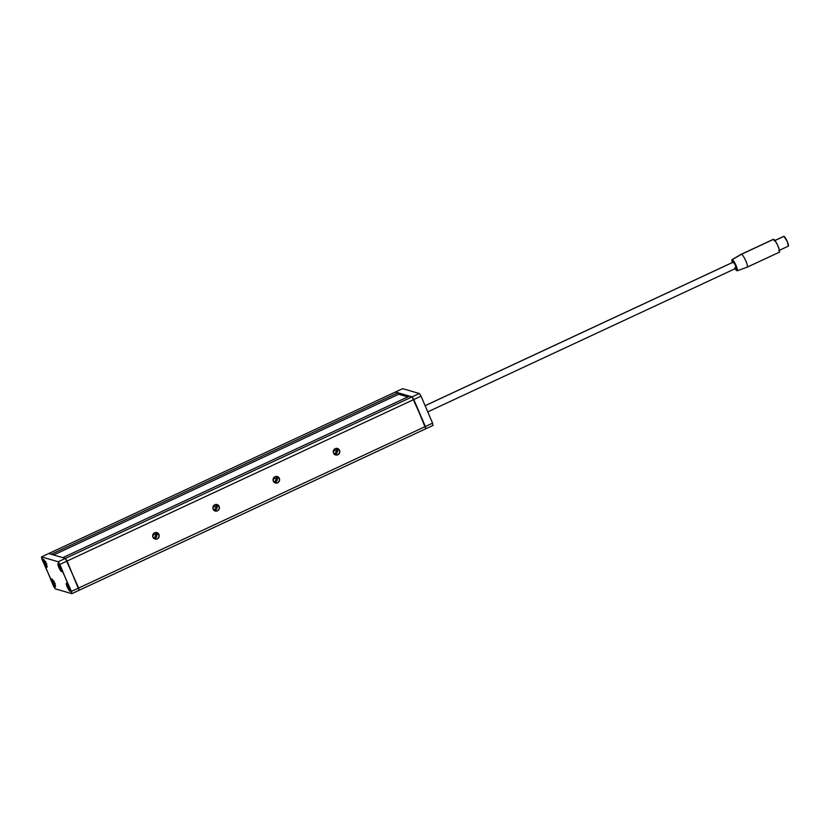 <?xml version="1.0" encoding="UTF-8"?>
<svg xmlns="http://www.w3.org/2000/svg" width="830" height="830" viewBox="0 0 830 830"><rect width="100%" height="100%" fill="white"/><g stroke="black" fill="none" stroke-linecap="round" stroke-linejoin="round"><path stroke-width="1.25" d="M334.521 454.415A3.382 3.279 106.2 0 0 337.291 449.653L339.532 450.306A3.382 3.279 -73.8 0 1 335.579 454.954A3.382 3.279 -73.8 0 1 333.515 453.107L335.32 454.871L337.841 454.778L339.584 452.889L339.532 450.306L337.717 448.553L335.206 448.646L333.463 450.534L333.515 453.107A3.382 3.279 -73.8 0 1 337.468 448.459A3.382 3.279 -73.8 0 1 339.532 450.306L337.291 449.653L334.521 454.415M333.795 450.918L337.291 449.653L333.795 450.918M153.944 538.546A3.382 3.279 106.2 0 0 156.714 533.783L158.955 534.437A3.382 3.279 -73.8 0 1 155.003 539.085A3.382 3.279 -73.8 0 1 152.938 537.238L154.743 538.992L157.264 538.898L159.007 537.01L158.955 534.437L157.14 532.673L154.629 532.767L152.886 534.655L152.938 537.238A3.382 3.279 -73.8 0 1 156.891 532.59A3.382 3.279 -73.8 0 1 158.955 534.437L156.714 533.783L153.944 538.546M153.218 535.039L156.714 533.783L153.218 535.039M274.325 482.458A3.382 3.279 106.2 0 0 277.096 477.696L279.337 478.35A3.382 3.279 -73.8 0 1 275.384 482.998A3.382 3.279 -73.8 0 1 273.319 481.151L275.135 482.915L277.645 482.821L279.388 480.933L279.337 478.35L277.531 476.596L275.021 476.679L273.277 478.578L273.319 481.151A3.382 3.279 -73.8 0 1 277.272 476.503A3.382 3.279 -73.8 0 1 279.337 478.35L277.096 477.696L274.325 482.458M273.599 478.962L277.096 477.696L273.599 478.962M214.13 510.502A3.382 3.279 106.2 0 0 216.9 505.74L219.151 506.393A3.382 3.279 -73.8 0 1 215.198 511.041A3.382 3.279 -73.8 0 1 213.123 509.195L214.939 510.958L217.45 510.865L219.193 508.966L219.151 506.393L217.335 504.63L214.825 504.723L213.082 506.611L213.123 509.195A3.382 3.279 -73.8 0 1 217.087 504.547A3.382 3.279 -73.8 0 1 219.151 506.393L216.9 505.74L214.13 510.502M213.414 506.995L216.9 505.74L213.414 506.995M409.543 396.128L62.831 557.646L409.543 396.128L412.116 396.875L65.404 558.393L62.831 557.646L65.404 558.393L412.116 396.875L409.543 396.128M67.095 561.038L413.807 399.521L425.375 426.506L78.663 588.024L65.404 558.393L58.183 561.754L41.5 556.909L48.721 553.548L65.404 558.393L48.721 553.548L41.5 556.909L53.483 586.167L55.174 588.812L71.847 593.658L425.78 428.778L425.375 426.506L412.116 396.875L413.807 399.521L67.095 561.038L65.404 558.393L78.663 588.024L65.404 558.393L58.183 561.754L41.5 556.909L41.915 559.181L55.174 588.812L71.847 593.658L59.874 564.4L67.095 561.038L59.874 564.4L58.183 561.754L71.442 591.396L425.375 426.506L425.78 428.778L79.078 590.296L78.663 588.024L71.442 591.396L71.847 593.658L79.078 590.296L67.095 561.038M215.893 504.433L216.9 505.74A3.382 3.279 106.2 0 0 215.893 504.433M276.089 476.389L277.096 477.696A3.382 3.279 106.2 0 0 276.089 476.389M155.708 532.476L156.714 533.783A3.382 3.279 106.2 0 0 155.708 532.476M336.285 448.356L337.291 449.653A3.382 3.279 106.2 0 0 336.285 448.356M55.216 586.945L52.466 582.65L51.792 578.966A4.399 0.83 65 0 1 54.407 582.93A4.399 0.83 65 0 1 55.361 586.935A4.399 0.83 65 0 1 55.216 586.945A4.399 0.83 65 0 1 52.601 582.982A4.399 0.83 65 0 1 51.647 578.977A4.399 0.83 65 0 1 51.792 578.966L54.552 583.262L55.216 586.945M46.802 567.315L44.052 563.02L43.378 559.337A4.399 0.83 65 0 1 45.992 563.3A4.399 0.83 65 0 1 46.947 567.305A4.399 0.83 65 0 1 46.802 567.315A4.399 0.83 65 0 1 44.187 563.352A4.399 0.83 65 0 1 43.233 559.337A4.399 0.83 65 0 1 43.378 559.337L46.138 563.632L46.802 567.315M61.555 571.6L58.806 567.315L58.131 563.622A4.399 0.83 65 0 1 60.746 567.596A4.399 0.83 65 0 1 61.7 571.6A4.399 0.83 65 0 1 61.555 571.6A4.399 0.83 65 0 1 58.951 567.637A4.399 0.83 65 0 1 57.986 563.632A4.399 0.83 65 0 1 58.131 563.622L60.891 567.917L61.555 571.6M69.969 591.23L67.22 586.945L66.545 583.262A4.399 0.83 65 0 1 69.16 587.225A4.399 0.83 65 0 1 70.114 591.23A4.399 0.83 65 0 1 69.969 591.23A4.399 0.83 65 0 1 67.365 587.267A4.399 0.83 65 0 1 66.4 583.262A4.399 0.83 65 0 1 66.545 583.262L69.305 587.547L69.969 591.23M79.078 590.296L78.663 588.024L79.078 590.296M432.596 423.144L425.375 426.506L413.807 399.521L421.028 396.149L432.596 423.144L433.011 425.417L425.78 428.778L433.011 425.417L432.596 423.144L421.028 396.149L413.807 399.521L425.78 428.778L425.375 426.506L432.596 423.144M419.337 393.513L412.116 396.875L395.433 392.03L402.654 388.658L419.337 393.513L421.028 396.149L419.337 393.513L402.654 388.658L395.433 392.03L412.116 396.875L413.807 399.521L412.116 396.875L419.337 393.513M407.841 396.927L398.628 394.25L407.841 396.927M53.628 554.969L398.628 394.25L53.628 554.969M51.294 554.295L397.995 392.777L398.628 394.25L397.995 392.777L51.294 554.295L48.721 553.548L395.433 392.03L397.995 392.777L395.433 392.03L48.721 553.548L51.294 554.295M773.373 239.32L775.044 240.648L777.523 244.954L779.339 249.716L779.443 252.144A7.097 1.338 -115 0 0 777.855 245.701A7.097 1.338 -115 0 0 773.643 239.289L741.501 254.271A7.097 1.338 65 0 1 745.714 260.672A7.097 1.338 65 0 1 747.259 267.146A7.097 1.338 -115 0 0 745.745 260.724A7.097 1.338 -115 0 0 741.501 254.271L732.236 259.614A6.152 1.162 65 0 1 735.909 265.206A6.152 1.162 65 0 1 737.216 270.777A6.152 1.162 65 0 1 737.03 270.777L737.175 268.65L734.519 262.446L731.998 259.634L732.371 262.664M733.315 262.124L425.126 405.704L733.315 262.124L735.162 264.822L736.075 268.246A3.382 0.633 -115 0 0 735.328 265.175A3.382 0.633 -115 0 0 733.315 262.124A3.382 0.633 -115 0 0 733.201 262.135L733.315 262.124M737.216 270.777L747.239 267.156A7.097 1.338 65 0 1 747.021 267.146M783.728 236.363L774.95 240.524L783.935 236.343L787.317 241.623L788.355 246.137A5.405 1.017 -115 0 0 787.141 241.219A5.405 1.017 -115 0 0 783.935 236.343A5.405 1.017 -115 0 0 783.759 236.343L774.12 240.835M788.137 246.157A5.405 1.017 -115 0 0 788.324 246.147L778.696 250.639M741.263 254.271A7.097 1.338 65 0 1 741.501 254.271L773.643 239.289A7.097 1.338 -115 0 0 773.404 239.299L741.263 254.271L732.019 259.624A6.152 1.162 65 0 1 732.236 259.614L741.501 254.271A7.097 1.338 -115 0 0 741.242 254.281M734.747 267.945L737.03 270.777A6.152 1.162 65 0 1 735.183 268.671M425.105 405.663L733.201 262.135A3.382 0.633 -115 0 0 733.129 262.218M732.33 262.539A6.152 1.162 65 0 1 732.019 259.624M59.252 565.873L60.766 568.789L59.262 565.863M59.729 566.62L59.719 567.762L59.729 566.62M59.521 565.23L58.65 564.161L58.214 564.535L59.719 568.706A3.849 0.726 65 0 1 58.339 564.068A3.849 0.726 65 0 1 59.335 564.95M61.555 569.722A3.849 0.726 65 0 1 61.596 571.05A3.849 0.726 65 0 1 59.719 568.706L61.482 571.061L61.545 569.671M60.466 568.965L59.729 567.834L60.248 567.513L59.719 567.762L60.466 568.965M44.862 562.18L46.003 564.991L44.862 562.18M46.802 565.438A3.849 0.726 65 0 1 46.843 566.765A3.849 0.726 65 0 1 45.411 565.209A3.849 0.726 65 0 1 43.772 561.63L46.221 566.371L46.947 566.62L46.646 564.908M44.83 561.028L43.575 559.783L43.772 561.63A3.849 0.726 65 0 1 43.585 559.773A3.849 0.726 65 0 1 44.581 560.655M45.245 562.574L44.685 562.833L45.245 562.574M69.129 588.387L68.631 586.986L69.129 588.387M67.666 585.513L68.631 586.986L67.666 585.513M67.936 584.86L66.867 583.687L66.628 584.164L68.133 588.335A3.849 0.726 65 0 1 66.753 583.698A3.849 0.726 65 0 1 67.749 584.579M69.969 589.352A3.849 0.726 65 0 1 70.011 590.68A3.849 0.726 65 0 1 68.133 588.335L69.689 590.587L69.959 589.31M68.88 588.595L67.749 586.437L68.88 588.595M68.983 588.346L69.087 588.885L68.983 588.346M54.324 583.677L53.774 583.926L54.427 584.59L54.355 583.843L53.016 581.405L53.898 583.915M55.216 585.067A3.849 0.726 65 0 1 55.257 586.395A3.849 0.726 65 0 1 53.826 584.839A3.849 0.726 65 0 1 52.186 581.259L54.635 586.001L55.351 586.25L55.06 584.538M53.245 580.658L51.989 579.413L52.186 581.259A3.849 0.726 65 0 1 52 579.402A3.849 0.726 65 0 1 52.995 580.284M53.774 583.926L52.84 581.176L53.774 583.926M53.66 582.203L53.099 582.463L53.66 582.203M427.772 411.877L736.065 268.256M747.259 267.146L779.401 252.175M60.6 568.685L61.555 568.239M60.3 565.987L59.335 566.434M46.812 563.757L45.847 564.203M46.407 563.829L45.453 564.276M45.536 561.879L44.581 562.325M44.976 562.252L45.941 561.806M69.014 588.314L69.969 587.868M68.714 585.617L67.749 586.063M55.226 583.386L54.261 583.843M54.822 583.459L53.867 583.915M53.95 581.508L52.995 581.965M53.39 581.892L54.355 581.436"/></g></svg>
